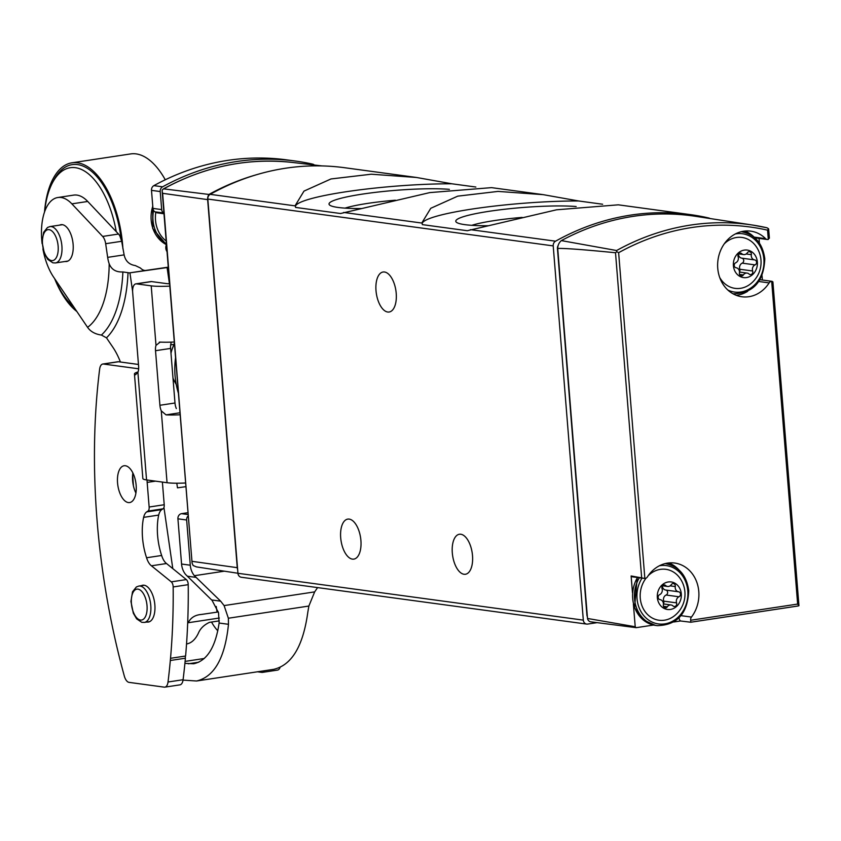 <?xml version="1.0" encoding="UTF-8"?>
<svg xmlns="http://www.w3.org/2000/svg" width="841" height="841" viewBox="0 0 841 841"><rect width="100%" height="100%" fill="white"/><g stroke="black" fill="none" stroke-linecap="round" stroke-linejoin="round"><path stroke-width="1.26" d="M602.629 204.237L578.64 200.978L543.181 194.649L498.03 191.412L457.735 196.153L430.76 208.295L422.035 222.623L422.34 224.621L467.291 230.718L556.553 209.798L618.303 204.826L690.04 214.571A275.859 238.255 -82.3 0 1 708.826 218.008A4.594 3.974 -82.3 0 1 710.004 218.534M475.859 187.038L451.88 183.79L416.421 177.462L371.27 174.213L330.976 178.954L304 191.096L295.275 205.425L295.58 207.422L340.531 213.519L429.783 192.6L491.543 187.638L543.181 194.649M596.984 622.666L587.649 624.075A4.594 3.974 -82.3 0 1 586.661 624.085L241.293 577.252A4.594 3.974 -82.3 0 1 237.94 573.289L207.832 199.065A4.594 3.974 -82.3 0 1 210.176 194.345A275.859 238.255 -82.3 0 1 344.673 167.727L416.421 177.462M586.661 624.085A4.594 3.974 -82.3 0 1 583.318 620.132L553.21 245.898A4.594 3.974 -82.3 0 1 555.554 241.188A275.859 238.255 -82.3 0 1 690.04 214.571M758.834 281.493L769.137 282.891A3.679 3.175 -82.3 0 1 771.681 281.325L797.646 604.069L798.95 605.699L798.624 605.247L798.95 605.699L798.12 605.972L798.95 605.699L772.89 281.83M769.137 282.891A33.104 28.594 -82.3 0 1 741.857 296.757A33.104 28.594 -82.3 0 1 717.972 260.121A33.104 28.594 -82.3 0 1 750.75 231.159A33.104 28.594 -82.3 0 1 765.583 238.665A3.679 3.175 -82.3 0 0 768.306 239.433L769.063 237.887M798.298 605.962L690.808 622.224L690.682 620.248A3.679 3.175 -82.3 0 1 691.46 617.073A33.104 28.594 -82.3 0 0 697.284 583.654A33.104 28.594 -82.3 0 0 674.682 563.039A33.104 28.594 -82.3 0 0 647.391 576.915A3.679 3.175 -82.3 0 1 644.847 578.471L631.128 575.959L632.464 592.558M772.616 281.956L771.681 281.325L772.616 281.956M766.992 227.785L752.769 225.083A273.903 236.563 97.7 0 0 616.6 250.523L561.378 240.61A274.902 237.425 -82.3 0 1 695.728 216.337L752.769 225.083A273.903 236.563 97.7 0 1 766.992 227.785L768.537 228.741L768.401 229.614M616.6 250.523L616.789 251.69L615.507 252.742C583.58 249.588 564.322 248.169 557.73 248.463A9.198 7.937 -82.3 0 1 561.378 240.61M590.76 621.825L636.217 627.67A4.594 3.974 -82.3 0 1 635.218 626.755L587.502 618.461A4.594 3.974 -82.3 0 0 590.76 621.825A4.594 3.974 -82.3 0 0 591.223 621.856M557.73 248.463L587.502 618.461M633.389 604.09L635.218 626.755M762.388 280.021L762.03 275.669M759.412 243.112L759.034 238.381M690.682 622.224L680.527 620.973A3.679 3.175 -82.3 0 1 679.16 617.715M636.217 627.67L653.552 625.052M673.809 621.983L680.527 620.973M631.128 575.959A3.679 3.175 -82.3 0 0 632.874 576.894L644.847 578.471L618.64 252.689L616.789 251.69M768.306 239.433L767.56 230.161L768.537 228.741M587.354 616.663A4.594 3.974 -82.3 0 1 586.913 614.981L557.436 248.579A4.594 3.974 -82.3 0 1 558.172 245.456M668.847 562.934A33.104 28.594 -82.3 0 1 678.824 569.809M767.234 239.496L755.754 237.94A3.679 3.175 -82.3 0 1 754.104 237.099L765.583 238.665M747.649 291.333A33.104 28.594 -82.3 0 1 736.201 295.307M744.916 231.054A33.104 28.594 -82.3 0 1 754.104 237.099M759.928 279.79A3.679 3.175 -82.3 0 1 760.695 279.79L772.143 281.346M384.505 272A20.226 9.882 -98.6 0 0 383.086 272.011A20.226 9.882 -98.6 0 0 376.337 293.488A20.226 9.882 -98.6 0 0 389.141 312.011A20.226 9.882 -98.6 0 0 396.079 291.953A20.226 9.882 -98.6 0 0 384.505 272M460.794 534.245A20.226 9.882 -98.6 0 0 459.386 534.256A20.226 9.882 -98.6 0 0 452.637 555.733A20.226 9.882 -98.6 0 0 465.43 574.256A20.226 9.882 -98.6 0 0 472.369 554.198A20.226 9.882 -98.6 0 0 460.794 534.245M349.194 519.107A20.226 9.882 -98.6 0 0 347.775 519.118A20.226 9.882 -98.6 0 0 341.025 540.595A20.226 9.882 -98.6 0 0 353.83 559.118A20.226 9.882 -98.6 0 0 360.768 539.06A20.226 9.882 -98.6 0 0 349.194 519.107M646.067 578.145A25.693 22.192 97.7 0 0 645.425 612.08A25.693 22.192 97.7 0 0 674.587 615.686A27.585 27.585 0 0 0 679.717 577.872A25.693 22.192 97.7 0 0 648.169 575.749M681.294 593.904A13.887 11.995 97.7 0 0 662.361 584.726A13.887 11.995 97.7 0 0 664.285 608.516A13.887 11.995 97.7 0 0 681.294 593.904M671.318 584.621A4.594 3.974 -82.3 0 1 667.586 586.461A4.594 3.974 -82.3 0 1 665.588 585.483A2.597 2.239 -82.3 0 0 662.035 588.542A4.594 3.974 -82.3 0 1 659.628 594.661A2.597 2.239 -82.3 0 0 660.017 599.633A4.594 3.974 -82.3 0 1 660.048 599.644A4.594 3.974 -82.3 0 1 663.349 604.889A2.597 2.239 -82.3 0 0 667.312 606.813A4.594 3.974 -82.3 0 1 671.044 604.973A4.594 3.974 -82.3 0 1 673.031 605.941A2.597 2.239 -82.3 0 0 676.595 602.881A4.594 3.974 -82.3 0 1 678.992 596.774A2.597 2.239 -82.3 0 0 678.592 591.791A4.594 3.974 -82.3 0 1 678.571 591.791A4.594 3.974 -82.3 0 1 675.281 586.545A2.597 2.239 -82.3 0 0 671.318 584.621M719.686 277.446A25.693 22.192 97.7 0 0 750.656 283.806A27.585 27.585 0 0 0 755.786 245.993A25.693 22.192 97.7 0 0 724.238 243.879M757.363 262.024A13.887 11.995 97.7 0 0 738.44 252.847A13.887 11.995 97.7 0 0 740.353 276.636A13.887 11.995 97.7 0 0 757.363 262.024M747.386 252.742A4.594 3.974 -82.3 0 1 743.654 254.581A4.594 3.974 -82.3 0 1 741.667 253.604A2.597 2.239 -82.3 0 0 738.104 256.663A4.594 3.974 -82.3 0 1 735.696 262.781A2.597 2.239 -82.3 0 0 736.085 267.753A4.594 3.974 -82.3 0 1 736.127 267.764A4.594 3.974 -82.3 0 1 739.418 273.01A2.597 2.239 -82.3 0 0 743.381 274.933A4.594 3.974 -82.3 0 1 747.113 273.094A4.594 3.974 -82.3 0 1 749.1 274.061A2.597 2.239 -82.3 0 0 752.663 271.002A4.594 3.974 -82.3 0 1 755.071 264.894A2.597 2.239 -82.3 0 0 754.661 259.911A4.594 3.974 -82.3 0 1 754.64 259.911A4.594 3.974 -82.3 0 1 751.349 254.665A2.597 2.239 -82.3 0 0 747.386 252.742M663.412 603.691A2.597 2.239 -82.3 0 0 663.728 601.136A4.594 3.974 -82.3 0 1 666.135 595.029L678.992 596.774M662.351 585.988A4.594 3.974 -82.3 0 0 665.715 590.046A4.594 3.974 -82.3 0 0 665.736 590.046A2.597 2.239 -82.3 0 1 666.135 595.029M739.481 271.811A2.597 2.239 -82.3 0 0 739.807 269.257A4.594 3.974 -82.3 0 1 742.204 263.149L755.071 264.894M741.846 258.166A2.597 2.239 -82.3 0 1 742.204 263.149M741.783 258.166L754.64 259.911L741.804 258.166A4.594 3.974 -82.3 0 1 741.783 258.166A4.594 3.974 -82.3 0 1 738.43 254.108M451.88 183.79A101.151 12.499 -4.6 0 0 349.435 191.254A101.151 12.499 -4.6 0 0 295.401 206.381M449.399 189.341A67.396 8.326 -4.6 0 0 370.292 192.999A67.396 8.326 -4.6 0 0 329.63 205.057A67.396 8.326 -4.6 0 0 361.399 208.557M578.64 200.978A101.151 12.499 -4.6 0 0 476.195 208.442A101.151 12.499 -4.6 0 0 422.161 223.569M576.159 206.529A67.396 8.326 -4.6 0 0 497.052 210.187A67.396 8.326 -4.6 0 0 456.39 222.245A67.396 8.326 -4.6 0 0 488.169 225.756M395.375 200.221A58.597 7.243 -4.6 0 0 345.052 208.126M522.135 217.409A58.597 7.243 -4.6 0 0 471.812 225.314M207.643 199.622A7.317 6.318 -82.3 0 1 208.936 194.45L163.669 188.868L162.218 189.971L162.176 191.37L162.628 193.314L207.643 199.622L237.257 567.675A7.317 6.318 -82.3 0 0 237.635 569.557M293.099 162.513C248.127 157.498 204.836 166.318 163.249 188.983L163.669 188.868A275.028 237.53 97.7 0 1 293.099 162.513L321.987 165.919M162.628 193.314L192.084 563.123L193.146 565.509L196.405 566.887L237.94 573.257M208.936 194.45A275.816 238.224 -82.3 0 1 257.241 174.518M175.559 357.646A73.304 63.306 97.7 0 0 178.418 393.22M183.033 680.106L196.552 681C214.371 676.816 225.02 657.925 228.479 624.306L228.363 618.23L308.868 606.046L307.806 612.311C303.138 646.109 291.785 665.115 273.735 669.331L196.552 681M188.037 512.684L181.53 513.672A4.594 3.974 97.7 0 0 177.924 518.813L181.561 564.038A18.386 15.884 97.7 0 0 185.661 574.519L212.1 600.421L218.534 612.732L219.112 623.034C215.506 647.255 207.023 660.837 193.651 663.77L184.915 663.349M147.133 480.011A9.198 4.489 81.4 0 0 147.164 482.408L149.141 507.018A4.594 2.25 81.4 0 1 147.974 511.086L146.628 511.917A14.896 7.275 81.4 0 0 143.622 517.362A42.565 20.794 81.4 0 0 146.576 557.762A14.286 6.98 81.4 0 0 151.433 565.804L171.28 581.856A4.594 2.25 81.4 0 1 173.162 586.955A418.387 204.447 81.4 0 1 170.523 658.303L185.598 656.022A418.387 204.447 -98.6 0 0 188.226 584.674A4.594 2.25 -98.6 0 0 186.345 579.586L166.507 563.523A14.286 6.98 -98.6 0 1 161.651 555.481A42.565 20.794 -98.6 0 1 158.686 515.081A14.896 7.275 -98.6 0 1 161.703 509.635L163.049 508.805A4.594 2.25 -98.6 0 0 164.216 504.737L162.387 482.082M264.526 670.729A9.198 4.489 81.4 0 1 262.424 672.38L277.498 670.098A9.198 4.489 -98.6 0 0 280.085 667.418M262.424 672.38A9.198 4.489 81.4 0 1 261.782 672.38L257.451 671.791M138.46 364.458L118.507 361.746A9.198 4.489 -98.6 0 0 117.866 361.756L102.791 364.027A9.198 4.489 81.4 0 1 103.443 364.027L138.649 368.8M185.23 656.085L185.398 658.209A418.387 204.447 -98.6 0 1 183.086 679.717A9.198 4.489 -98.6 0 1 179.932 684.858L164.857 687.139A9.198 4.489 81.4 0 1 164.216 687.139L129.051 682.366A9.198 4.489 81.4 0 1 124.321 676.069A418.387 204.447 81.4 0 1 99.637 369.167A9.198 4.489 81.4 0 1 102.791 364.027M132.878 472.957A18.618 9.104 -98.6 0 0 135.916 493.068M141.404 585.672A18.618 9.104 81.4 0 1 142.77 585.231A18.618 9.104 81.4 0 1 154.555 602.282A18.618 9.104 81.4 0 1 148.342 622.056A18.618 9.104 81.4 0 1 147.038 622.056A18.618 9.104 81.4 0 1 146.902 622.035M128.337 502.571A18.618 9.104 81.4 0 1 117.687 484.206A18.618 9.104 81.4 0 1 124.079 465.746A18.618 9.104 81.4 0 1 135.853 482.797A18.618 9.104 81.4 0 1 129.64 502.561A18.618 9.104 81.4 0 1 128.337 502.571M170.523 658.303L170.324 660.49A418.387 204.447 81.4 0 1 168.021 681.998A9.198 4.489 81.4 0 1 164.857 687.139M169.808 286.129A30.35 3.753 175.4 0 1 151.212 285.845L136.515 283.859A9.198 4.489 -98.6 0 0 135.874 283.859A9.198 4.489 -98.6 0 0 132.657 292.332L138.618 366.403A9.198 4.489 -98.6 0 1 137.903 372.384L135.485 374.76A27.585 3.406 175.4 0 1 134.444 373.951L142.854 478.54A27.585 3.406 -4.6 0 0 146.555 479.927L167.054 482.713A30.35 3.753 -4.6 0 0 185.64 482.997M180.153 414.781A30.35 3.753 175.4 0 1 166.024 414.876L161.272 410.86L167.054 482.713M177.924 518.813L186.649 520.001A4.594 3.974 -82.3 0 1 188.279 515.785M186.649 520.001L190.287 565.215A18.386 15.884 -82.3 0 0 194.387 575.707L220.657 601.178L224.095 605.583L228.363 618.23M317.593 587.596L314.66 591.885L308.868 606.046M151.212 285.845L156.006 345.367L160.168 342.108A30.35 3.753 -4.6 0 0 174.297 342.014M159.275 342.161L160.168 342.108M166.465 244.563A6.434 5.561 97.7 0 0 167.033 251.617M151.496 190.36L160.221 191.548A4.594 3.974 -82.3 0 1 162.597 186.818A275.859 238.255 -82.3 0 1 295.527 161.062L286.802 159.885A275.859 238.255 97.7 0 0 153.871 185.64A4.594 3.974 97.7 0 0 151.496 190.36L152.946 208.4A4.594 3.974 97.7 0 0 154.828 211.806A9.198 7.937 97.7 0 0 157.772 212.92L163.984 213.761M169.619 283.774A12.878 1.587 175.4 0 1 166.287 283.564L151.59 281.577A9.198 4.489 -98.6 0 0 150.949 281.577L135.874 283.859M170.324 660.49L185.398 658.209M151.433 565.804L166.507 563.523M146.576 557.762L161.651 555.481M143.622 517.362L158.686 515.081M146.628 511.917L161.703 509.635M156.006 345.367A9.198 4.489 -98.6 0 0 155.522 350.697L159.916 405.278L174.991 402.997L170.597 348.426A9.198 4.489 -98.6 0 1 171.08 343.086M134.444 373.951A27.585 3.406 175.4 0 1 138.082 371.922M159.916 405.278A9.198 4.489 -98.6 0 0 161.272 410.86M295.527 161.062A275.859 238.255 -82.3 0 1 312.642 164.132A4.594 3.974 -82.3 0 1 314.303 165.015M160.221 191.548L161.672 209.588A4.594 3.974 -82.3 0 0 163.553 212.983A9.198 7.937 -82.3 0 0 163.942 213.225M174.991 402.997A9.198 4.489 -98.6 0 0 176.347 408.579M132.867 482.787L133.078 480.821M168.284 267.154L145.787 270.434A18.386 8.988 81.4 0 1 140.394 267.995L135.317 265.567C129.199 264.642 125.467 261.078 124.121 254.876L121.682 241.283L119.853 235.953A9.198 4.489 81.4 0 0 118.507 234.04L87.727 201.462A45.982 22.465 81.4 0 0 73.693 195.112L57.829 197.519A45.982 22.465 -98.6 0 0 42.134 243.732M219.312 620.868L209.451 622.361C203.995 624.916 200.305 628.542 198.371 633.21A45.982 22.465 81.4 0 1 186.597 643.943L186.544 643.954M219.322 618.03L188.226 622.729C190.676 617.725 195.038 614.971 201.293 614.466L218.324 611.954M65.156 261.488A18.618 9.104 -98.6 0 0 66.481 261.509A18.618 9.104 -98.6 0 0 66.597 261.498A18.618 9.104 -98.6 0 0 72.831 241.84A18.618 9.104 -98.6 0 0 61.141 224.663A18.618 9.104 -98.6 0 0 61.025 224.673A18.618 9.104 -98.6 0 0 59.658 225.115M120.421 362.008A55.17 26.965 81.4 0 0 112.925 347.354L106.481 337.84L101.404 335.054C95.18 334.182 90.576 331.617 87.58 327.349L53.603 277.12A45.982 22.465 -98.6 0 1 42.902 248.852M168.295 267.385L129.924 272.831A18.386 8.988 81.4 0 1 128.021 272.673L122.881 271.948C116.047 272.284 111.475 269.551 109.172 263.759A18.386 8.988 -98.6 0 1 107.659 257.367L105.672 243.701A9.198 4.489 -98.6 0 0 102.644 236.437L71.863 203.858A45.982 22.465 -98.6 0 0 57.829 197.519M133.414 485.804L132.668 474.576M211.522 622.046A45.982 22.465 -98.6 0 0 217.808 630.803M176.81 483.218L177.483 487.833L185.945 486.666M165.267 179.774A78.16 38.192 -98.6 0 0 131.133 153.861A78.16 38.192 -98.6 0 0 130.66 153.924L71.958 162.807A78.16 38.192 -98.6 0 0 44.52 212.027M122.912 248.747A78.16 38.192 -98.6 0 0 72.431 162.744A78.16 38.192 -98.6 0 0 71.958 162.807M54.654 278.686A78.16 38.192 -98.6 0 0 76.857 311.496M121.125 238.928A76.321 37.298 -98.6 0 0 72.694 164.563A76.321 37.298 -98.6 0 0 53.54 180.689L52.247 183.201A73.566 35.942 -98.6 0 0 44.657 211.648M54.949 279.117A73.566 35.942 -98.6 0 0 70.476 303.717L72.452 305.725A76.321 37.298 -98.6 0 0 73.945 307.196M116.247 231.643A73.566 35.942 -98.6 0 0 70.718 167.653A73.566 35.942 -98.6 0 0 52.247 183.201M70.476 303.717A73.566 35.942 -98.6 0 0 73.503 306.545M343.643 212.447L422.087 223.086M210.176 194.345L295.328 205.898M207.832 199.065L553.21 245.898M470.403 229.646L555.554 241.188M767.56 230.161A271.601 234.576 97.7 0 0 618.64 252.689M690.682 620.248L797.646 604.069M615.507 252.742L641.641 577.536M690.913 622.182L798.12 605.972M681.031 615.654L691.46 617.073M237.94 573.289L583.318 620.132M637.489 577.525A31.264 27.007 97.7 0 0 655.465 625.389L657.305 625.641C677.257 625.157 687.728 613.499 688.726 590.666C686.634 575.433 678.96 566.435 665.704 563.67A31.264 27.007 97.7 0 0 665.105 563.596L665.704 563.67A31.264 27.007 97.7 0 1 688.474 590.571M639.318 577.767A31.264 27.007 97.7 0 0 657.305 625.641M642.009 578.135A29.424 25.419 97.7 0 0 655.496 623.328A29.424 25.419 97.7 0 0 687.812 590.939A29.424 25.419 97.7 0 0 659.344 565.793M764.543 258.692A31.264 27.007 97.7 0 0 741.773 231.79A31.264 27.007 97.7 0 0 741.173 231.717L741.773 231.79C755.029 234.555 762.703 243.554 764.795 258.786C763.807 281.619 753.326 293.278 733.373 293.761A31.264 27.007 97.7 0 1 732.774 293.667L733.373 293.761M727.801 290.019A29.424 25.419 97.7 0 0 753.2 286.192A29.424 25.419 97.7 0 0 763.88 259.06A29.424 25.419 97.7 0 0 735.412 233.924M663.728 601.136L676.595 602.881M665.736 590.046L678.55 591.78M670.109 585.841L675.281 586.545M663.244 585.168L665.588 585.483M663.454 606.287L667.312 606.813M739.807 269.257L752.663 271.002M746.177 253.961L751.349 254.665M739.313 253.288L741.667 253.604M739.523 274.408L743.381 274.933M192.242 561.368L237.257 567.675M174.434 343.675A36.783 31.769 97.7 0 0 170.986 353.283M172.994 378.156A36.783 31.769 97.7 0 0 176.179 384.158M188.258 663.801L198.781 662.214M185.104 661.394L204.3 658.482M173.162 586.955L188.226 584.674M194.387 575.707L224.358 571.176M224.095 605.583L314.66 591.885M166.024 414.876L179.995 412.763M168.021 681.998L183.086 679.717M171.28 581.856L186.345 579.586M149.141 507.018L164.216 504.737M147.164 482.408L155.522 481.147M147.974 511.086L163.049 508.805M155.522 350.697L170.597 348.426M103.443 364.027L118.507 361.746M137.903 372.384L146.555 479.927M136.515 283.859L151.59 281.577M153.871 185.64L162.597 186.818M152.946 208.4L161.672 209.588M154.828 211.806L163.553 212.983M181.53 513.672L188.184 514.566M181.561 564.038L190.287 565.215M219.112 623.034L228.479 624.306M187.238 576.19L195.964 577.378M211.669 599.959L220.657 601.178M152.778 206.234A31.264 27.007 97.7 0 0 166.423 244.657L152.715 228.531L152.726 205.614M153.588 210.46A31.264 27.007 97.7 0 0 166.402 243.869M155.806 212.342A29.424 25.419 97.7 0 0 166.182 241.02M216.221 606.456L217.052 612.143M71.863 203.858L87.727 201.462M102.644 236.437L118.507 234.04M105.672 243.701L121.682 241.283M132.605 291.354L129.924 272.831L145.787 270.434M107.659 257.367L124.121 254.876M167.096 267.564L169.451 283.774M163.942 507.501L172.794 568.611M128.021 272.673A106.071 51.827 81.4 0 1 106.481 337.84M109.172 263.759A89.693 43.827 81.4 0 1 87.58 327.349M122.881 271.948A101.645 49.672 81.4 0 1 101.404 335.054M48.084 229.656A15.632 7.643 -98.6 0 0 44.878 253.677A15.632 7.643 -98.6 0 0 58.018 252.037A15.632 7.643 -98.6 0 0 48.084 229.656M50.071 226.565A18.386 8.988 -98.6 0 0 49.955 226.586L47.517 227.469L43.637 232.316L42.05 241.987L44.447 253.751L47.758 259.385L52.846 262.823L55.453 262.949A18.386 8.988 -98.6 0 0 61.614 243.533A18.386 8.988 -98.6 0 0 50.071 226.565M136.967 589.131A15.632 7.643 -98.6 0 0 133.772 613.152A15.632 7.643 -98.6 0 0 146.902 611.512A15.632 7.643 -98.6 0 0 136.967 589.131M138.954 586.04A18.386 8.988 -98.6 0 0 138.839 586.061L136.4 586.944L132.521 591.791L130.933 601.462L133.33 613.226L136.641 618.86L141.73 622.298L144.337 622.424A18.386 8.988 -98.6 0 0 150.497 603.008A18.386 8.988 -98.6 0 0 138.954 586.04M170.681 344.873L173.824 344.411M768.663 229.215L769.389 238.245M637.257 577.494L634.534 607.717L642.902 619.733L655.465 625.389M665.715 590.046L678.571 591.791M662.519 585.767L667.586 586.461M663.423 603.933L671.044 604.973M738.587 253.887L743.654 254.581M739.491 272.053L747.113 273.094M162.187 191.464L192.074 562.829M174.402 343.254L170.923 352.484M173.036 378.723L176.242 384.495M62.476 224.694L49.955 226.586M67.974 261.057L55.453 262.949M144.221 585.241L138.839 586.061M149.719 621.615L144.337 622.424"/></g></svg>
